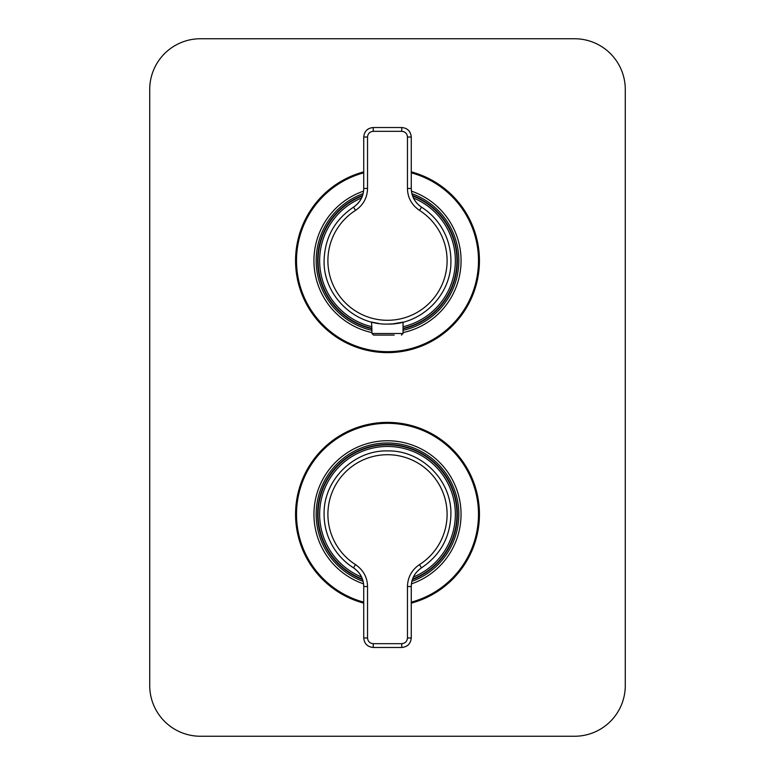 <?xml version="1.0" encoding="UTF-8"?>
<svg xmlns="http://www.w3.org/2000/svg" width="775" height="775" viewBox="0 0 775 775"><rect width="100%" height="100%" fill="white"/><g stroke="black" fill="none" stroke-linecap="round" stroke-linejoin="round"><path stroke-width="1.16" d="M450.905 514.319C451.777 480.51 421.513 450.149 387.703 450.905C353.904 449.936 323.446 480.093 324.095 513.903L324.095 514.319A63.405 63.405 0 0 0 353.448 567.813L353.565 567.881C360.113 572.376 363.504 578.596 363.727 586.539L363.737 637.97C364.337 643.754 367.505 646.922 373.25 647.474L401.75 647.474C407.524 646.883 410.692 643.715 411.263 637.97L411.263 586.539C411.389 578.76 414.819 572.522 421.552 567.813C440.316 555.084 450.11 537.395 450.905 514.726L450.905 514.319C451.777 480.51 421.513 450.149 387.703 450.905C353.904 449.936 323.446 480.093 324.095 513.903L324.095 514.319A63.405 63.405 0 0 0 353.448 567.813C360.162 572.541 363.591 578.789 363.737 586.539L363.727 637.97C364.298 643.744 367.466 646.912 373.25 647.474L373.25 643.676L401.75 643.676C405.228 643.327 407.127 641.429 407.466 637.97L407.466 586.539C407.708 577.249 411.719 569.935 419.507 564.597A59.607 59.607 0 0 0 387.887 454.712A59.607 59.607 0 0 0 355.493 564.597C363.349 570.071 367.369 577.385 367.534 586.539L363.737 586.539M407.466 586.539L411.263 586.539C411.496 578.586 414.896 572.357 421.464 567.862L419.507 564.597M387.374 324.095L391.976 323.931M392.683 323.882L403.436 322.061M403.039 322.158L403.039 333.492L371.961 333.492L371.564 322.061L378.917 323.504M324.095 260.681C323.223 294.49 353.487 324.851 387.297 324.095C421.096 325.064 451.554 294.907 450.905 261.097L450.905 260.681A63.405 63.405 0 0 0 421.552 207.187L421.435 207.119C414.887 202.624 411.496 196.404 411.273 188.461L411.263 137.03C410.663 131.246 407.495 128.078 401.75 127.526L373.25 127.526C367.476 128.117 364.308 131.285 363.737 137.03L363.737 188.461C363.611 196.24 360.181 202.478 353.448 207.187C334.684 219.916 324.89 237.605 324.095 260.274L324.095 260.681C323.223 294.49 353.487 324.851 387.297 324.095C421.096 325.064 451.554 294.907 450.905 261.097L450.905 260.681A63.405 63.405 0 0 0 421.552 207.187C414.838 202.459 411.409 196.211 411.263 188.461L411.273 137.03C410.702 131.256 407.534 128.088 401.75 127.526L401.75 131.324L373.25 131.324C369.772 131.672 367.873 133.571 367.534 137.03L367.534 188.461C367.292 197.751 363.281 205.065 355.493 210.403A59.607 59.607 0 0 0 387.113 320.288A59.607 59.607 0 0 0 419.507 210.403C411.651 204.929 407.631 197.615 407.466 188.461L411.263 188.461M367.534 188.461L363.737 188.461C363.504 196.414 360.104 202.643 353.536 207.138L355.493 210.403M394.184 335.081L373.55 335.081L371.961 333.492M149.72 685.526L149.72 89.474A50.724 50.724 0 0 1 200.444 38.75L574.556 38.75A50.724 50.724 0 0 1 625.28 89.474L625.28 685.526A50.724 50.724 0 0 1 574.556 736.25L200.444 736.25A50.724 50.724 0 0 1 149.72 685.526M363.117 193.643A71.339 71.339 0 0 0 371.961 330.305M403.039 330.305A71.339 71.339 0 0 0 411.883 193.643M363.572 191.125A73.557 73.557 0 0 0 371.961 332.582M403.039 332.582A73.557 73.557 0 0 0 411.428 191.125M343.422 179.994A91.944 91.944 0 0 0 306.813 304.759A91.944 91.944 0 0 0 478.785 249.744A91.944 91.944 0 0 0 411.273 171.866A91.944 91.944 0 0 1 431.578 341.368A91.944 91.944 0 0 1 306.813 304.759A91.944 91.944 0 0 1 363.727 171.866A91.944 91.944 0 0 0 343.422 179.994M411.883 581.357A71.339 71.339 0 0 0 421.697 451.718A71.339 71.339 0 0 0 324.899 480.122A71.339 71.339 0 0 0 363.117 581.357M411.428 583.875A73.557 73.557 0 0 0 422.762 449.771A73.557 73.557 0 0 0 322.952 479.057A73.557 73.557 0 0 0 363.572 583.875M343.422 433.632A91.944 91.944 0 0 0 363.727 603.134A91.944 91.944 0 0 1 343.422 433.632A91.944 91.944 0 0 1 468.187 470.241A91.944 91.944 0 0 1 431.578 595.006A91.944 91.944 0 0 0 468.187 470.241A91.944 91.944 0 0 0 343.422 433.632M411.273 603.134A91.944 91.944 0 0 0 431.578 595.006A91.944 91.944 0 0 1 411.273 603.134M362.613 195.416A69.847 69.847 0 0 0 371.961 328.774M403.039 328.774A69.847 69.847 0 0 0 412.387 195.416M412.387 579.593A69.857 69.857 0 0 0 448.802 480.829A69.857 69.857 0 0 0 317.808 519.056A69.857 69.857 0 0 0 362.613 579.593M355.493 564.597L353.448 567.813M367.534 586.539L367.534 637.97C367.873 641.438 369.782 643.337 373.25 643.676M411.273 586.539L411.273 637.97L407.466 637.97M367.534 637.97L363.727 637.97M401.75 643.676L401.75 647.474C407.534 646.912 410.702 643.744 411.263 637.97M419.507 210.403L421.552 207.187M407.466 188.461L407.466 137.03C407.127 133.562 405.218 131.663 401.75 131.324M363.727 188.461L363.727 137.03L367.534 137.03M407.466 137.03L411.273 137.03M373.25 131.324L373.25 127.526C367.466 128.088 364.298 131.256 363.737 137.03M363.727 172.844A90.995 90.995 0 0 0 307.646 304.304A90.995 90.995 0 0 0 477.865 249.986A90.995 90.995 0 0 0 411.273 172.844M411.273 602.156A90.995 90.995 0 0 0 467.354 470.696A90.995 90.995 0 0 0 297.135 525.014A90.995 90.995 0 0 0 363.727 602.156M362.438 195.92A69.44 69.44 0 0 0 371.961 328.358M403.039 328.358A69.44 69.44 0 0 0 412.562 195.92M361.586 197.974A67.851 67.851 0 0 0 371.961 326.73M403.039 326.73A67.851 67.851 0 0 0 413.414 197.974M412.562 579.08A69.44 69.44 0 0 0 448.434 481.023A69.44 69.44 0 0 0 318.205 518.853A69.44 69.44 0 0 0 362.438 579.08M413.404 577.036A67.851 67.851 0 0 0 447.049 481.788A67.851 67.851 0 0 0 319.746 517.991A67.851 67.851 0 0 0 361.596 577.036M401.75 647.474L373.25 647.474M373.25 127.526L401.75 127.526M403.039 333.492L401.45 335.081"/></g></svg>
